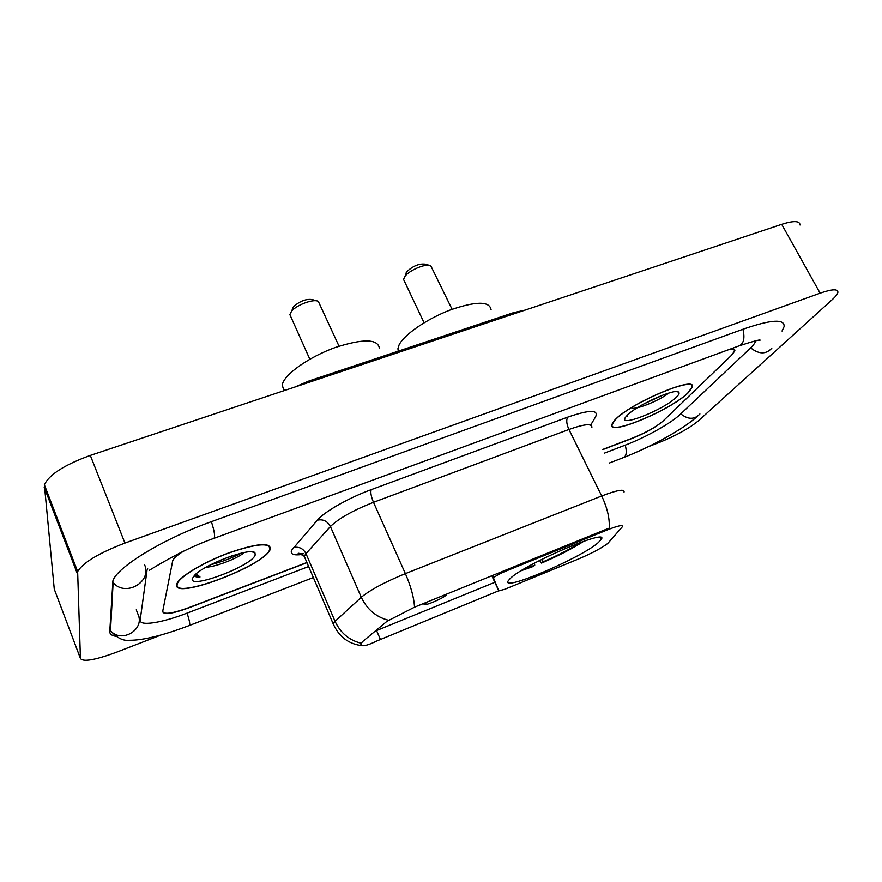 <?xml version="1.0" encoding="UTF-8"?>
<svg xmlns="http://www.w3.org/2000/svg" width="882" height="882" viewBox="0 0 882 882"><rect width="100%" height="100%" fill="white"/><g stroke="black" fill="none" stroke-linecap="round" stroke-linejoin="round"><path stroke-width="1.32" d="M607.455 529.862C618.073 525.683 623.067 524.614 622.449 526.675L607.72 543.488C601.326 548.251 591.502 553.455 578.25 559.089L504.846 589.253L498.804 590.874L493.578 578.173L493.964 577.49C496.158 575.659 500.061 573.554 505.673 571.183L607.455 529.862L607.014 528.98L609.197 528.197C609.826 518.627 607.334 507.889 601.7 495.982C617.356 490.017 624.798 488.727 624.037 492.112M598.25 542.628L601.215 539.442C610.454 527.216 524.04 564.215 510.094 578.636L508.219 580.819C500.502 592.384 581.062 558.019 598.25 542.628M294.643 387.121L309.163 380.903L513.578 312.658L524.9 310.166M183.654 551.129C177.403 554.999 173.765 558.207 172.718 560.754L162.707 611.303C163.644 614.798 172.288 613.596 188.638 607.687L306.903 562.495M602.803 449.434L632.747 437.99C646.065 432.599 656.241 426.877 663.286 420.846L731.509 355.281L734.43 351.245C734.728 349.47 732.799 348.941 728.653 349.669M146.963 570.731L140.205 619.87C138.915 626.595 161.682 622.979 187.205 613.067L308.623 566.52M604.611 453.05L625.636 444.991C645.547 437.45 671.037 423.239 680.198 414.408L750.042 348.456C753.36 345.314 755.224 342.778 755.642 340.827L755.654 340.816M147.647 568.647L147.305 569.43M648.314 446.7L659.637 442.323C676.207 435.565 689.118 428.398 698.39 420.835L832.399 299.494C835.706 296.484 837.525 294.114 837.878 292.361C838.076 288.756 832.167 289.02 820.128 293.177L124.935 543.069C98.795 553.113 83.029 562.606 77.638 571.547L80.427 658.413C82.941 662.184 94.98 660.111 116.534 652.184L160.811 635.084M800.04 225.02C799.842 220.765 793.734 220.533 781.706 224.348L90.317 455.41C64.463 464.836 49.138 474.626 44.365 484.78L54.265 589.121L80.427 658.413M782.036 331.048L784.12 326.572C784.704 318.7 771.166 319.527 743.504 329.052L211.592 521.593C163.743 538.615 117.119 566.983 112.929 580.742L109.776 631.446C109.699 634.004 111.716 635.613 115.829 636.275M688.423 392.556L692.293 387.176C697.419 374.63 629.087 403.581 614.677 420.207L611.766 424.551C607.522 436.656 671.698 409.722 688.423 392.556M270.19 549.365L270.333 548.99C270.509 542.099 256.717 543.378 228.956 552.827C203.687 562.11 179.222 576.773 176.907 583.796L176.72 584.402C172.1 600.863 265.25 565.494 270.19 549.365M498.749 590.764L377.011 640.894C369.635 644.51 364.63 646.098 362.006 645.646L360.903 644.367L362.282 641.864L386.989 621.27L414.529 607.158L607.014 528.98M494.813 582.285L375.192 631.104M181.802 552.033C176.687 555.406 173.677 558.207 172.784 560.456L162.663 611.535C163.6 615.03 172.233 613.817 188.572 607.918L306.969 562.672M602.88 449.588L632.449 438.288C645.756 432.897 655.932 427.186 662.966 421.155L731.906 354.895L734.838 350.849C735.125 349.261 733.592 348.666 730.263 349.074M222.892 559.475L227.865 557.259M615.063 420.064L612.185 424.363C607.974 436.347 671.511 409.678 688.048 392.699L691.885 387.374C696.945 374.96 629.34 403.603 615.063 420.064M676.56 396.999C678.975 394.607 679.658 392.986 678.6 392.148C675.105 387.86 635.635 405.775 626.981 415.587L626.187 416.469C615.052 429.093 664.014 410.031 676.56 396.999M626.507 416.095L627.488 416.558L626.573 416.028M632.273 408.344C640.078 408.752 661.665 398.973 668.336 393.372M663.892 394.684L643.551 404.088M177.216 584.215C172.607 600.521 264.843 565.505 269.727 549.541L269.859 549.177C270.035 542.353 256.386 543.621 228.901 552.981C203.896 562.154 179.685 576.674 177.392 583.619L177.216 584.215M255.185 554.987L254.964 552.904C251.756 546.741 204.326 564.237 194.448 575.417L192.353 578.548C188.55 589.915 252.219 565.836 255.185 554.987M194.272 575.604C194.823 576.74 196.73 577.203 200.005 576.982L196.223 573.796M205.936 567.291C216.884 566.52 236.508 558.582 243.145 553.433L243.807 552.606M200.005 576.982L194.47 575.406M232.231 555.737L219.177 560.732M240.786 553.268C232.484 557.876 222.44 561.691 210.666 564.745M452.08 309.295L430.747 265.725C426.392 263.123 409.568 270.013 404.992 276.309L403.559 279.44L404.353 281.115M491.087 309.758C489.653 301.06 476.137 301.104 450.548 309.869C427.164 318.7 403.912 334.73 399.05 344.994L397.925 348.666L398.234 351.157M521.251 570.687L533.456 566.398L534.724 565.241L534.492 563.157M524.151 568.945L534.724 565.241M583.994 541.14C572.661 548.45 558.515 555.77 541.559 563.102L539.53 560.511M541.559 563.102L542.849 561.933C558.03 555.351 570.676 548.791 580.786 542.265M542.518 558.99L542.849 561.933M429.225 265.306L425.069 264.148C419.071 263.486 413.03 265.967 406.922 271.59L406.161 272.803M339.03 346.185L318.325 301.401C313.882 298.491 296.528 304.863 291.523 311.28L289.869 314.598L290.707 316.495M427.263 601.899L424.617 604.335C424.782 606.166 443.139 598.316 446.072 595.163L446.325 594.159M379.425 348.456C378.069 338.831 363.406 338.49 335.436 347.431C309.99 356.526 285.658 373.417 282.571 383.692L282.185 385.423L284.191 390.616M316.506 300.85L312.504 299.626C306.385 298.645 300.089 300.96 293.618 306.572L292.548 308.38M505.243 570.257L505.673 571.183M514.129 313.772L513.578 312.658M309.692 382.093L309.163 380.903M491.781 575.726L498.804 590.874M492.343 575.494L493.578 578.173M109.864 629.836L110.515 630.619C116.799 637.895 123.182 641.115 129.687 640.266C143.303 640.288 163.181 635.371 189.343 625.492C190.292 624.754 189.531 620.63 187.061 613.111M112.543 581.899L113.128 582.583L110.515 630.619C121.253 643.739 145.001 629.649 138.088 614.478M112.631 581.613L113.128 582.583C125.409 597.478 152.454 581.767 144.538 564.634M211.382 521.67C214.591 531.747 215.384 537.325 213.775 538.406C186.797 547.689 160.193 563.642 149.378 570.257M742.909 329.262C745.036 338.181 743.747 343.704 739.061 345.854C752.908 341.378 759.942 339.471 760.174 340.121L759.424 340.187M771.805 348.225C765.929 354.498 758.884 354.377 750.67 347.861M699.922 413.956C694.476 419.744 688.103 419.722 680.783 413.867M697.023 416.712C680.948 430.78 649.472 447.439 623.497 457.571C626.441 456.093 627.014 451.959 625.239 445.145M44.122 487.007L77.252 573.454M90.317 455.41L124.935 543.069M781.706 224.348L820.128 293.177M136.258 609.804L140.205 619.87M302.405 554.436C293.618 555.638 290.035 554.238 291.644 550.236L317.322 520.182C324.344 511.736 348.809 497.812 371.234 489.642L567.732 417.142C589.408 409.689 598.713 409.535 595.659 416.679L590.675 425.113M361.19 643.243C349.184 640.233 340.463 632.923 335.05 621.314L305.977 553.62L304.224 556.266L305.315 558.813M333.903 625.514L333.098 623.607L335.05 621.314L361.289 597.268C370.153 589.948 384.85 582.065 405.378 573.62L601.7 495.982L568.934 429.479L373.494 502.31C353.12 510.336 338.754 518.407 330.408 526.532L305.977 553.62C303.143 548.395 298.976 546.399 293.463 547.612M414.529 607.158C413.967 597.555 410.913 586.365 405.378 573.62L373.494 502.31C371.068 496.445 370.319 492.222 371.234 489.642M388.521 620.278C376.074 617.003 366.989 609.33 361.289 597.268L330.408 526.532C327.42 521.075 323.055 518.958 317.322 520.182M591.877 427.461C592.208 423.272 584.557 423.944 568.934 429.479C566.509 423.977 566.101 419.865 567.732 417.142M380.396 639.362L376.537 630.52M600.278 537.502L601.215 539.442M492.498 575.428L493.633 577.886M313.342 577.534L189.476 625.437M214.028 538.318L739.061 345.854M623.497 457.571L609.539 462.962M44.365 484.78L77.638 571.547M303.353 553.742C298.601 553.808 297.113 553.642 298.899 553.246L304.224 556.266L333.098 623.607C338.875 636.661 348.511 644.014 362.006 645.657M677.023 391.674L678.6 392.148M252.263 551.889L254.964 552.904M403.559 279.44L424.088 322.768M397.925 348.666L398.973 350.915M406.922 271.59L404.992 276.309M289.869 314.598L309.825 359.228M424.617 604.335L422.864 603.674M282.185 385.423L284.423 390.539M293.618 306.572L291.523 311.28"/></g></svg>
